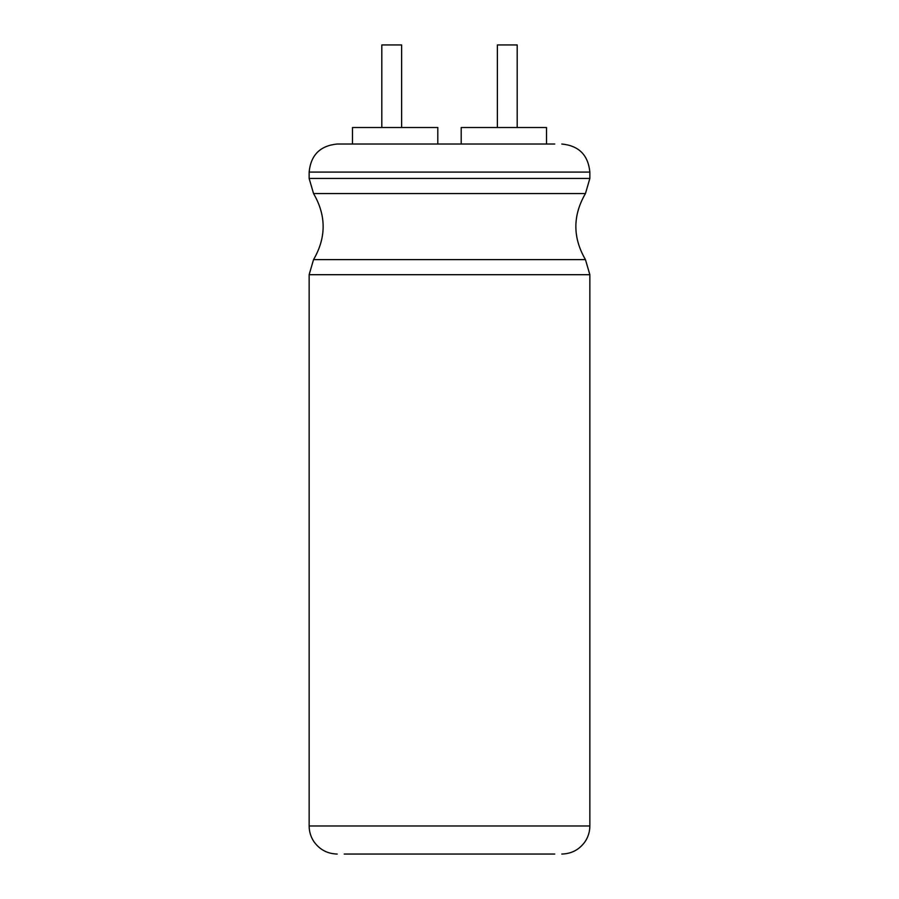<?xml version="1.0" encoding="UTF-8"?>
<svg xmlns="http://www.w3.org/2000/svg" width="899" height="899" viewBox="0 0 899 899"><rect width="100%" height="100%" fill="white"/><g stroke="black" fill="none" stroke-linecap="round" stroke-linejoin="round"><path stroke-width="1.35" d="M554.762 854.05L344.238 854.05M554.762 144.02L337.215 144.02L554.762 144.02M437.802 144.02L437.802 127.512L352.487 127.512L352.487 144.02M461.198 144.02L461.198 127.512L546.513 127.512L546.513 144.02M381.805 127.512L381.805 44.95L401.617 44.95L401.617 127.512M497.383 127.512L497.383 44.95L517.195 44.95L517.195 127.512M589.856 274.701L309.144 274.701L313.549 259.609L585.451 259.609L589.856 274.701L589.856 825.979L309.144 825.979C309.189 831.8 310.84 837.126 314.122 841.936C319.842 849.757 327.539 853.792 337.215 854.05M585.451 259.609C572.663 237.594 572.663 215.58 585.451 193.555L313.549 193.555C326.337 215.58 326.337 237.594 313.549 259.609M309.144 178.463L309.144 172.091L589.856 172.091L589.856 178.463L309.144 178.463L313.549 193.555M589.856 825.979C589.811 831.8 588.16 837.126 584.878 841.936C579.158 849.757 571.461 853.792 561.785 854.05M309.144 274.701L309.144 825.979M589.856 178.463L585.451 193.555M589.856 172.091C588.193 155.044 578.832 145.683 561.785 144.02M309.144 172.091C310.807 155.044 320.168 145.683 337.215 144.02"/></g></svg>
